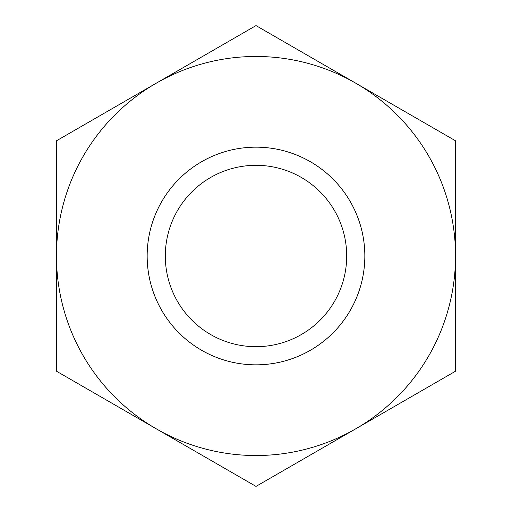 <?xml version="1.0" encoding="UTF-8"?>
<svg xmlns="http://www.w3.org/2000/svg" width="512" height="512" viewBox="0 0 512 512"><rect width="100%" height="100%" fill="white"/><g stroke="black" fill="none" stroke-linecap="round" stroke-linejoin="round"><path stroke-width="0.77" d="M256 25.6L56.467 140.8L56.467 256A199.533 199.533 0 0 0 355.763 428.8A199.533 199.533 0 0 0 455.533 256L455.533 140.8L355.763 83.2A199.533 199.533 0 0 0 56.467 256L56.467 371.2L256 486.4L455.533 371.2L455.533 256A199.533 199.533 0 0 0 355.763 83.2L256 25.6M256 147.162A108.838 108.838 0 0 1 364.838 256A108.838 108.838 0 0 1 256 364.838A108.838 108.838 0 0 1 147.162 256A108.838 108.838 0 0 1 256 147.162M256 346.694A90.694 90.694 0 0 0 346.694 256A90.694 90.694 0 0 0 256 165.306A90.694 90.694 0 0 0 165.306 256A90.694 90.694 0 0 0 256 346.694"/></g></svg>
